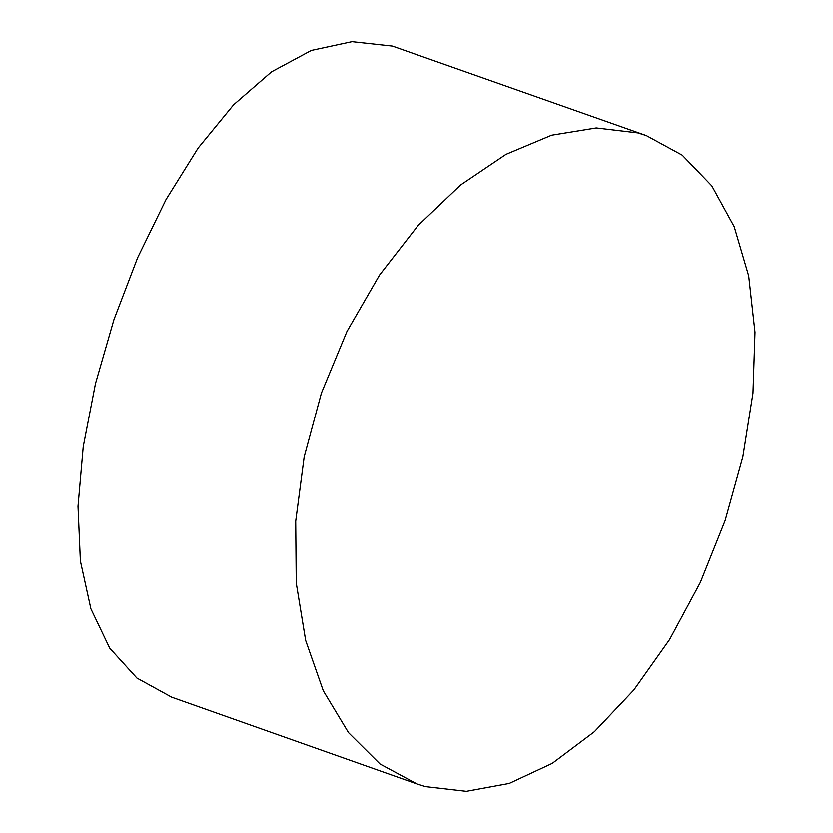 <?xml version="1.0" encoding="UTF-8"?>
<svg xmlns="http://www.w3.org/2000/svg" width="833" height="833" viewBox="0 0 833 833"><rect width="100%" height="100%" fill="white"/><g stroke="black" fill="none" stroke-linecap="round" stroke-linejoin="round"><path stroke-width="1.25" d="M637.797 132.884L596.251 127.938L551.592 135.206L505.943 154.355L460.649 184.926L418.083 225.504L379.577 275.036L346.976 331.44L321.423 393.061L304.17 457.046L295.705 521.239L296.246 582.996L305.659 640.421L323.287 690.776L348.517 732.644L380.046 764.017L416.885 783.936L425.392 786.623L466.324 791.35L509.213 783.457L552.248 763.382L594.398 731.697L633.819 690.005L669.597 639.515L700.324 582.444L725.116 520.552L742.859 456.744L752.97 393.134L754.99 332.284L748.69 275.952L734.217 226.722L711.788 185.842L682.237 155.167L646.283 135.56L637.797 132.884M416.885 783.936L171.619 697.159L136.924 678.072L109.717 648.157L90.891 608.788L80.385 560.942L78.01 506.339L83.248 446.696L95.472 383.669L113.944 319.643L137.653 257.657L166.059 199.504L198.139 148.045L233.604 104.791L271.516 71.846L311.282 50.438L351.995 41.65L392.478 46.086L646.283 135.56"/></g></svg>
